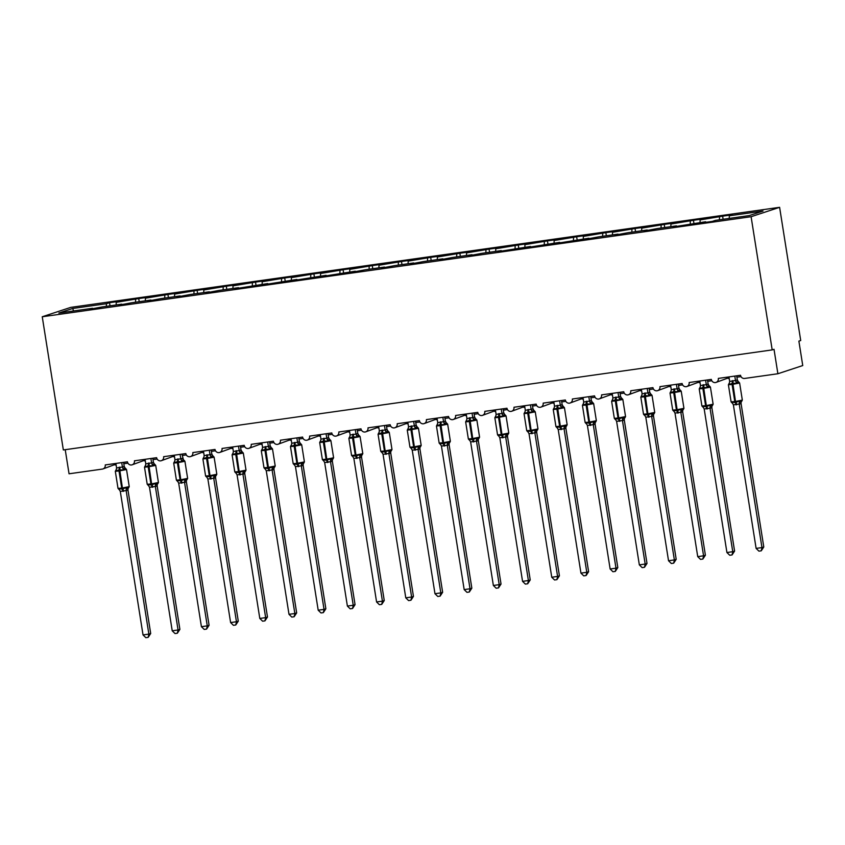 <?xml version="1.0" encoding="UTF-8"?>
<svg xmlns="http://www.w3.org/2000/svg" width="845" height="845" viewBox="0 0 845 845"><rect width="100%" height="100%" fill="white"/><g stroke="black" fill="none" stroke-linecap="round" stroke-linejoin="round"><path stroke-width="1.27" d="M779.608 207.321L800.711 340.514L798.884 341.116L802.75 365.558L777.886 373.743L774.02 349.302L772.193 349.904L751.099 216.711L779.608 207.321L70.769 307.369L42.25 316.759L751.099 216.711M110.03 305.816L109.533 302.69L119.346 301.306L116.219 302.341L116.166 304.95M92.76 308.847L92.559 308.288L58.833 313.041L72.681 308.478L106.407 303.725L109.533 302.69M106.407 303.725L106.354 306.334M145.182 460.029L132.105 464.834A3.718 3.528 71.8 0 1 127.437 461.803L105.245 464.94A3.718 3.528 71.8 0 1 102.329 469.091L69.047 473.791L65.223 449.688M777.886 373.743L744.614 378.444A3.718 3.528 -108.2 0 1 740.526 375.275L718.334 378.402A3.718 3.528 71.8 0 1 716 382.426A3.718 3.528 71.8 0 1 711.332 379.394L689.14 382.521A3.718 3.528 71.8 0 1 686.805 386.545A3.718 3.528 71.8 0 1 682.137 383.514L659.945 386.64A3.718 3.528 71.8 0 1 657.611 390.665A3.718 3.528 71.8 0 1 652.942 387.633L630.75 390.76A3.718 3.528 71.8 0 1 628.416 394.784A3.718 3.528 71.8 0 1 623.747 391.753L601.555 394.89A3.718 3.528 71.8 0 1 599.221 398.914A3.718 3.528 71.8 0 1 594.553 395.872L572.361 399.009A3.718 3.528 71.8 0 1 570.026 403.033A3.718 3.528 71.8 0 1 565.358 399.991L543.166 403.128A3.718 3.528 71.8 0 1 540.832 407.153A3.718 3.528 71.8 0 1 536.163 404.111L513.971 407.248A3.718 3.528 71.8 0 1 511.637 411.272A3.718 3.528 71.8 0 1 506.968 408.241L484.776 411.367A3.718 3.528 71.8 0 1 482.442 415.391A3.718 3.528 71.8 0 1 477.774 412.36L455.582 415.486A3.718 3.528 71.8 0 1 453.247 419.511A3.718 3.528 71.8 0 1 448.579 416.479L426.387 419.606A3.718 3.528 71.8 0 1 424.053 423.63A3.718 3.528 71.8 0 1 419.384 420.599L397.192 423.725A3.718 3.528 71.8 0 1 394.858 427.75A3.718 3.528 71.8 0 1 390.189 424.718L367.997 427.845A3.718 3.528 71.8 0 1 365.663 431.869A3.718 3.528 71.8 0 1 360.995 428.837L338.803 431.975A3.718 3.528 71.8 0 1 336.468 435.999A3.718 3.528 71.8 0 1 331.8 432.957L309.608 436.094A3.718 3.528 71.8 0 1 307.274 440.118A3.718 3.528 71.8 0 1 302.605 437.076L280.413 440.213A3.718 3.528 71.8 0 1 278.079 444.238A3.718 3.528 71.8 0 1 273.41 441.196L251.218 444.333A3.718 3.528 71.8 0 1 248.884 448.357A3.718 3.528 71.8 0 1 244.216 445.326L222.024 448.452A3.718 3.528 71.8 0 1 219.689 452.476A3.718 3.528 71.8 0 1 215.021 449.445L192.829 452.571A3.718 3.528 71.8 0 1 190.495 456.596A3.718 3.528 71.8 0 1 185.826 453.564L163.634 456.691A3.718 3.528 71.8 0 1 161.3 460.715A3.718 3.528 71.8 0 1 156.631 457.684L134.439 460.81A3.718 3.528 71.8 0 1 132.105 464.834M115.987 464.148L102.91 468.964M139.224 301.697L138.728 298.57L148.54 297.186L145.414 298.211L145.351 300.831M116.219 302.341L138.728 298.57M135.601 299.605L135.549 302.214M174.376 455.909L161.3 460.715M168.419 297.577L167.923 294.451L177.735 293.067L174.609 294.092L174.545 296.711M145.414 298.211L167.923 294.451M164.796 295.475L164.743 298.095M203.571 451.79L190.495 456.596M197.614 293.458L197.117 290.331L206.93 288.948L203.803 289.972L203.74 292.592M174.609 294.092L197.117 290.331M193.991 291.356L193.938 293.975M232.766 447.67L219.689 452.476M226.809 289.339L226.312 286.212L236.125 284.828L232.998 285.853L232.935 288.472M203.803 289.972L226.312 286.212M223.186 287.237L223.133 289.856M261.95 443.54L248.884 448.357M256.003 285.219L255.507 282.093L265.319 280.698L262.193 281.734L262.13 284.353M232.998 285.853L255.507 282.093M252.38 283.117L252.328 285.737M291.145 439.421L278.079 444.238M285.198 281.089L284.702 277.963L294.514 276.579L291.388 277.614L291.324 280.223M262.193 281.734L284.702 277.963M281.575 278.998L281.522 281.617M320.339 435.302L307.274 440.118M314.393 276.97L313.896 273.843L323.709 272.46L320.582 273.495L320.519 276.104M291.388 277.614L313.896 273.843M310.77 274.878L310.717 277.487M349.534 431.182L336.468 435.999M343.588 272.85L343.091 269.724L352.904 268.34L349.777 269.375L349.714 271.984M320.582 273.495L343.091 269.724M339.965 270.759L339.912 273.368M378.729 427.063L365.663 431.869M372.782 268.731L372.286 265.605L382.098 264.221L378.972 265.245L378.909 267.865M349.777 269.375L372.286 265.605M369.159 266.64L369.107 269.249M407.924 422.944L394.858 427.75M401.977 264.612L401.481 261.485L411.293 260.102L408.167 261.126L408.103 263.746M378.972 265.245L401.481 261.485M398.354 262.51L398.301 265.129M437.118 418.824L424.053 423.63M431.172 260.492L430.675 257.366L440.488 255.982L437.361 257.007L437.298 259.626M408.167 261.126L430.675 257.366M427.549 258.39L427.496 261.01M466.313 414.705L453.247 419.511M460.367 256.373L459.87 253.246L469.683 251.863L466.556 252.887L466.493 255.507M437.361 257.007L459.87 253.246M456.744 254.271L456.691 256.891M495.508 410.585L482.442 415.391M489.561 252.254L489.065 249.127L498.877 247.743L495.751 248.768L495.688 251.387M466.556 252.887L489.065 249.127M485.938 250.152L485.886 252.771M524.703 406.456L511.637 411.272M518.756 248.124L518.26 245.008L528.072 243.613L524.946 244.649L524.882 247.268M495.751 248.768L518.26 245.008M515.133 246.032L515.08 248.652M553.897 402.336L540.832 407.153M547.951 244.004L547.454 240.878L557.267 239.494L554.14 240.529L554.077 243.138M524.946 244.649L547.454 240.878M544.328 241.913L544.275 244.522M583.092 398.217L570.026 403.033M577.146 239.885L576.649 236.758L586.462 235.375L583.335 236.41L583.272 239.019M554.14 240.529L576.649 236.758M573.523 237.794L573.47 240.402M612.287 394.097L599.221 398.914M606.34 235.766L605.844 232.639L615.656 231.255L612.53 232.29L612.467 234.899M583.335 236.41L605.844 232.639M602.717 233.674L602.665 236.283M641.482 389.978L628.416 394.784M635.535 231.646L635.039 228.52L644.851 227.136L641.725 228.161L641.661 230.78M612.53 232.29L635.039 228.52M631.912 229.555L631.859 232.164M670.677 385.859L657.611 390.665M664.73 227.527L664.233 224.4L674.046 223.017L670.919 224.041L670.856 226.661M641.725 228.161L664.233 224.4M661.107 225.425L661.054 228.044M699.871 381.739L686.805 386.545M693.925 223.407L693.428 220.281L703.241 218.897L700.114 219.922L700.051 222.541M670.919 224.041L693.428 220.281M690.302 221.305L690.249 223.925M729.066 377.62L716 382.426M92.559 308.288L89.433 309.312L102.361 306.904L121.754 304.168L121.955 304.718M121.754 304.168L118.627 305.193L131.556 302.774L150.949 300.038L151.149 300.598M150.949 300.038L147.822 301.074L160.751 298.655L180.143 295.919L180.344 296.479M180.143 295.919L177.017 296.954L189.945 294.535L209.338 291.8L209.539 292.359M209.338 291.8L206.212 292.835L219.14 290.416L238.533 287.68L238.734 288.24M238.533 287.68L235.406 288.705L267.717 283.561L267.928 284.121M267.717 283.561L264.601 284.585L296.912 279.441L297.123 280.001M296.912 279.441L293.796 280.466L326.107 275.322L326.318 275.882M326.107 275.322L322.991 276.347L355.301 271.203L355.513 271.763M355.301 271.203L352.185 272.227L365.114 269.808L384.496 267.073L384.707 267.633M384.496 267.073L381.38 268.108L394.309 265.689L413.691 262.953L413.902 263.513M413.691 262.953L410.575 263.989L423.503 261.57L442.886 258.834L443.097 259.394M442.886 258.834L439.77 259.869L452.698 257.45L472.08 254.715L472.292 255.274M472.08 254.715L468.964 255.75L481.893 253.331L501.275 250.595L501.486 251.155M501.275 250.595L498.159 251.62L530.47 246.476L530.681 247.036M530.47 246.476L527.354 247.5L559.665 242.357L559.876 242.916M559.665 242.357L556.538 243.381L588.859 238.237L589.071 238.797M588.859 238.237L585.733 239.262L598.672 236.853L618.054 234.118L618.265 234.667M618.054 234.118L614.928 235.142L627.867 232.724L647.249 229.988L647.46 230.548M647.249 229.988L644.122 231.023L657.061 228.604L676.444 225.868L676.655 226.428M676.444 225.868L673.317 226.904L705.638 221.749L702.512 222.784L712.324 221.401L715.451 220.365L749.177 215.602L763.035 211.039L729.309 215.802L729.246 218.422M729.309 215.802L732.435 214.778L722.623 216.162L723.119 219.288M700.114 219.922L722.623 216.162M719.496 217.186L719.444 219.806M705.85 222.309L705.638 221.749M42.25 316.759L63.343 449.952L772.193 349.904M72.681 308.478L73.578 310.96M734.791 376.078L735.499 380.503L737.305 379.891A2.725 2.514 -58.1 0 0 738.435 381.834L736.597 383.482L732.816 383.176L729.066 384.549L729.224 383.376M732.298 402.78L731.844 402.135L735.171 402.579L739.375 401.069L741.836 401.185M763.785 546.968L761.26 550.813L761.958 547.571L756.117 548.394L733.386 404.85L739.227 404.026L761.958 547.571L763.785 546.968L741.065 403.54L739.238 404.142M741.128 402.336L741.065 403.54A2.725 2.429 -149 0 1 741.287 401.797L741.266 401.84M736.682 375.814L737.347 380.007L738.435 381.834A2.725 2.514 -58.1 0 0 738.435 381.845A2.725 2.514 -58.1 0 0 738.72 381.993M728.96 376.902L729.668 381.433L735.499 380.503M729.066 384.549L729.668 381.433M735.52 380.609L736.597 383.482M731.844 402.135L733.386 404.85M739.375 401.069L739.227 404.026M761.26 550.813L758.926 551.141L756.117 548.394M705.596 380.197L706.304 384.623L708.11 384.01A2.725 2.514 -58.1 0 0 709.24 385.964L707.402 387.601L702.924 387.401L699.871 388.668L700.03 387.506M703.103 406.899L702.649 406.255L705.976 406.709L710.18 405.188L712.641 405.304M734.59 551.088L732.066 554.933L732.763 551.69L726.922 552.514L704.191 408.98L710.032 408.146L732.763 551.69L734.59 551.088L711.87 407.66L710.043 408.262M711.934 406.456L711.87 407.66A2.725 2.429 -149 0 1 712.092 405.917L712.071 405.959M707.487 379.933L708.152 384.126L709.24 385.964A2.725 2.514 -58.1 0 0 709.525 386.112M699.766 381.021L700.473 385.552L706.304 384.623M699.871 388.668L700.473 385.552M706.325 384.728L707.402 387.601M702.649 406.255L704.191 408.98M710.18 405.188L710.032 408.146M732.066 554.933L729.731 555.26L726.922 552.514M676.401 384.317L677.109 388.742L678.915 388.13A2.725 2.514 -58.1 0 0 680.045 390.084L678.208 391.721L673.729 391.52L670.677 392.788L670.835 391.626M673.909 411.029L673.454 410.374L676.782 410.828L680.986 409.307L683.447 409.424M705.395 555.207L702.871 559.052L703.568 555.809L697.727 556.633L674.997 413.099L680.838 412.275L703.568 555.809L705.395 555.207L682.675 411.779L680.848 412.381M682.739 410.585L682.675 411.779A2.725 2.429 -149 0 1 682.897 410.036L682.876 410.078M678.915 388.13L680.045 390.084A2.725 2.514 -58.1 0 0 680.331 390.232M678.292 384.053L678.936 388.14M670.571 385.14L671.279 389.682L677.109 388.742M670.677 392.788L671.279 389.682M677.13 388.858L678.208 391.721M673.454 410.374L674.997 413.099M680.986 409.307L680.838 412.275M702.871 559.052L700.537 559.379L697.727 556.633M647.217 388.436L647.914 392.862L649.72 392.249A2.725 2.514 -58.1 0 0 650.851 394.203L649.013 395.851L644.534 395.64L641.482 396.907L641.64 395.745M644.714 415.149L644.26 414.494L647.587 414.948L651.791 413.427L654.252 413.543M676.201 559.327L673.676 563.171L674.373 559.929L668.532 560.753L645.802 417.219L651.643 416.395L674.373 559.929L676.201 559.327L653.481 415.898L651.653 416.5M653.544 414.705L653.481 415.898M649.72 392.249L650.851 394.203A2.725 2.514 -58.1 0 0 651.136 394.351M649.097 388.172L649.742 392.26M641.376 389.27L642.084 393.802L647.914 392.862M641.482 396.907L642.084 393.802M647.935 392.978L649.013 395.851M644.26 414.494L645.802 417.219M651.791 413.427L651.643 416.395M673.676 563.171L671.342 563.509L668.532 560.753M618.022 392.566L618.72 396.981L620.526 396.368A2.725 2.514 -58.1 0 0 621.656 398.322L619.818 399.97L615.34 399.759L612.287 401.026L612.445 399.865M615.519 419.268L615.065 418.613L618.392 419.067L622.596 417.557L625.057 417.662M647.006 563.446L644.481 567.301L645.179 564.048L639.338 564.872L616.607 421.338L622.448 420.514L645.179 564.048L647.006 563.446L624.286 420.018L622.459 420.62M624.349 418.824L624.286 420.018A2.725 2.429 -149 0 1 624.508 418.275L624.487 418.317M619.903 392.291L620.568 396.495L621.656 398.322A2.725 2.514 -58.1 0 0 621.941 398.481M612.181 393.39L612.9 397.921L618.72 396.981M612.287 401.026L612.9 397.921M618.741 397.097L619.818 399.97M615.065 418.613L616.607 421.338M622.596 417.557L622.448 420.514M644.481 567.301L642.147 567.629L639.338 564.872M588.828 396.685L589.525 401.1L591.331 400.488A2.725 2.514 -58.1 0 0 592.461 402.442L590.623 404.09L586.145 403.878L583.092 405.146L583.251 403.984M586.324 423.387L585.87 422.732L589.197 423.187L593.401 421.676L595.862 421.782M617.811 567.576L615.287 571.421L615.984 568.178L610.143 569.002L587.412 425.457L593.253 424.634L615.984 568.178L617.811 567.576L595.091 424.137L593.264 424.739M595.155 422.944L595.091 424.137A2.725 2.429 -149 0 1 595.313 422.394L595.292 422.437M582.987 397.509L583.705 402.04L589.535 401.09A2.725 2.429 -149 0 0 591.458 403.076M591.331 400.488L592.461 402.442A2.725 2.514 -58.1 0 0 592.746 402.6M590.708 396.421L591.352 400.509M583.092 405.146L583.705 402.04M589.546 401.217L590.623 404.09M585.87 422.732L587.412 425.457M593.401 421.676L593.253 424.634M615.287 571.421L612.952 571.748L610.143 569.002M559.633 400.805L560.33 405.23L562.136 404.618A2.725 2.514 -58.1 0 0 563.266 406.561L561.429 408.209L557.647 407.903L553.897 409.276L554.056 408.103M557.13 427.507L556.675 426.852L560.003 427.306L564.217 425.795L566.668 425.912M588.616 571.695L586.092 575.54L586.789 572.297L580.948 573.121L558.218 429.577L564.059 428.753L586.789 572.297L588.616 571.695L565.896 428.267L564.09 428.88A2.725 2.514 -58.1 0 1 565.294 426.355M565.96 427.063L565.896 428.267A2.725 2.429 -149 0 1 566.118 426.514L566.097 426.556M553.792 401.628L554.51 406.16L560.341 405.209A2.725 2.429 -149 0 0 562.263 407.205M562.136 404.618L563.266 406.561A2.725 2.514 -58.1 0 0 563.552 406.72M561.513 400.541L562.157 404.628M553.897 409.276L554.51 406.16M560.351 405.336L561.429 408.209M556.675 426.852L558.218 429.577M564.217 425.795L564.059 428.753M586.092 575.54L583.758 575.867L580.948 573.121M530.438 404.924L531.135 409.35L532.941 408.737A2.725 2.514 -58.1 0 0 534.072 410.681L532.234 412.328L528.452 412.022L524.703 413.395L524.861 412.223M527.935 431.626L527.481 430.982L530.808 431.425L535.022 429.915L537.473 430.031M559.422 575.815L556.897 579.659L557.594 576.417L551.753 577.241L529.023 433.696L534.864 432.872L557.594 576.417L559.422 575.815L536.702 432.386L534.896 432.999A2.725 2.514 -58.1 0 1 536.1 430.475M536.765 431.182L536.702 432.386M524.597 405.748L525.315 410.279L531.146 409.329A2.725 2.429 -149 0 0 533.068 411.325M532.941 408.737L534.072 410.681A2.725 2.514 -58.1 0 0 534.357 410.839M532.318 404.66L532.963 408.748M524.703 413.395L525.315 410.279M531.156 409.455L532.234 412.328M527.481 430.982L529.023 433.696M535.022 429.915L534.864 432.872M556.897 579.659L554.563 579.987L551.753 577.241M501.243 409.043L501.941 413.469L503.747 412.856A2.725 2.514 -58.1 0 0 504.877 414.8L503.039 416.448L499.258 416.141L495.508 417.514L495.666 416.342M498.74 435.745L498.286 435.101L501.613 435.545L505.828 434.034L508.278 434.15M530.227 579.934L527.702 583.779L528.4 580.536L522.559 581.36L499.828 437.816L505.669 436.992L528.4 580.536L530.227 579.934L507.507 436.506L505.701 437.118A2.725 2.514 -58.1 0 1 506.905 434.605M507.57 435.302L507.507 436.506M495.402 409.867L496.121 414.399L501.951 413.448A2.725 2.429 -149 0 0 503.873 415.444M503.747 412.856L504.877 414.8A2.725 2.514 -58.1 0 0 505.162 414.958M503.124 408.779L503.768 412.867M495.508 417.514L496.121 414.399M501.962 413.575L503.039 416.448M498.286 435.101L499.828 437.816M505.828 434.034L505.669 436.992M527.702 583.779L525.368 584.106L522.559 581.36M472.049 413.163L472.746 417.588L474.552 416.976A2.725 2.514 -58.1 0 0 475.682 418.93L473.844 420.567L469.366 420.366L466.313 421.634L466.472 420.472M469.545 439.865L469.091 439.22L472.418 439.675L476.633 438.154L479.083 438.27M501.032 584.053L498.508 587.898L499.205 584.655L493.364 585.479L470.633 441.935L476.474 441.111L499.205 584.655L501.032 584.053L478.312 440.625L476.485 441.227M478.376 439.421L478.312 440.625M474.552 416.976L475.682 418.93A2.725 2.514 -58.1 0 0 475.967 419.078M473.929 412.899L474.573 416.986M466.208 413.987L466.926 418.518L472.746 417.588M466.313 421.634L466.926 418.518M472.767 417.694L473.844 420.567M469.091 439.22L470.633 441.935M476.633 438.154L476.474 441.111M498.508 587.898L496.173 588.226L493.364 585.479M442.854 417.282L443.551 421.708L445.357 421.095A2.725 2.514 -58.1 0 0 446.487 423.049L444.65 424.686L440.171 424.486L437.118 425.753L437.277 424.591M440.351 443.995L439.896 443.34L443.224 443.794L447.438 442.273L449.889 442.389M471.837 588.173L469.313 592.018L470.01 588.775L464.169 589.599L441.439 446.065L447.28 445.241L470.01 588.775L471.837 588.173L449.117 444.745L447.29 445.347M449.181 443.551L449.117 444.745M437.013 418.106L437.731 422.648L443.562 421.687A2.725 2.429 -149 0 0 445.484 423.683M445.357 421.095L446.487 423.049A2.725 2.514 -58.1 0 0 446.773 423.197M444.734 417.018L445.378 421.106M437.118 425.753L437.731 422.648M443.572 421.813L444.65 424.686M439.896 443.34L441.439 446.065M447.438 442.273L447.28 445.241M469.313 592.018L466.979 592.345L464.169 589.599M413.659 421.401L414.356 425.827L416.162 425.215A2.725 2.514 -58.1 0 0 417.293 427.169L415.455 428.816L410.976 428.605L407.924 429.873L408.082 428.711M411.156 448.114L410.702 447.459L414.029 447.913L418.243 446.392L420.694 446.509M442.643 592.292L440.118 596.137L440.815 592.894L434.974 593.718L412.244 450.184L418.085 449.36L440.815 592.894L442.643 592.292L419.923 448.864L418.117 449.477A2.725 2.514 -58.1 0 1 419.321 446.963M419.986 447.67L419.923 448.864M407.818 422.225L408.536 426.767L414.367 425.806A2.725 2.429 -149 0 0 416.289 427.802M416.162 425.215L417.293 427.169A2.725 2.514 -58.1 0 0 417.578 427.316M415.539 421.137L416.184 425.225M407.924 429.873L408.536 426.767M414.377 425.943L415.455 428.816M410.702 447.459L412.244 450.184M418.243 446.392L418.085 449.36M440.118 596.137L437.784 596.475L434.974 593.718M384.464 425.531L385.162 429.947L386.968 429.334A2.725 2.514 -58.1 0 0 388.098 431.288L386.26 432.936L381.782 432.724L378.729 433.992L378.887 432.83M381.961 452.233L381.507 451.579L384.834 452.033L389.049 450.522L391.499 450.628M413.448 596.412L410.923 600.256L411.621 597.014L405.78 597.837L383.049 454.304L388.89 453.48L411.621 597.014L413.448 596.412L390.728 452.983L388.922 453.596A2.725 2.514 -58.1 0 1 390.126 451.082M390.791 451.79L390.728 452.983M378.623 426.355L379.342 430.887L385.172 429.925A2.725 2.429 -149 0 0 387.094 431.922M386.968 429.334L388.098 431.288A2.725 2.514 -58.1 0 0 388.383 431.436M386.345 425.257L386.989 429.344M378.729 433.992L379.342 430.887M385.183 430.063L386.26 432.936M381.507 451.579L383.049 454.304M389.049 450.522L388.89 453.48M410.923 600.256L408.589 600.594L405.78 597.837M355.27 429.651L355.967 434.066L357.773 433.453A2.725 2.514 -58.1 0 0 358.903 435.407L357.065 437.055L352.587 436.844L349.534 438.111L349.693 436.949M352.766 456.353L352.312 455.698L355.639 456.152L359.854 454.642L362.304 454.747M384.253 600.541L381.729 604.386L382.426 601.144L376.585 601.967L353.854 458.423L359.695 457.599L382.426 601.144L384.253 600.541L361.533 457.103L359.727 457.715A2.725 2.514 -58.1 0 1 360.931 455.201M361.597 455.909L361.533 457.103M349.429 430.475L350.147 435.006L355.977 434.045A2.725 2.429 -149 0 0 357.9 436.041M357.773 433.453L358.903 435.407A2.725 2.514 -58.1 0 0 359.188 435.566M357.15 429.387L357.794 433.464M349.534 438.111L350.147 435.006M355.988 434.182L357.065 437.055M352.312 455.698L353.854 458.423M359.854 454.642L359.695 457.599M381.729 604.386L379.394 604.714L376.585 601.967M326.075 433.77L326.772 438.196L328.578 437.583A2.725 2.514 -58.1 0 0 329.708 439.527L327.871 441.174L323.392 440.963L320.339 442.241L320.498 441.069M323.572 460.472L323.117 459.817L326.445 460.271L330.659 458.761L333.11 458.867M355.058 604.661L352.534 608.506L353.231 605.263L347.39 606.087L324.66 462.542L330.501 461.719L353.231 605.263L355.058 604.661L332.338 461.222L330.511 461.824M332.402 460.029L332.338 461.222M327.955 433.506L328.62 437.699L329.708 439.527A2.725 2.514 -58.1 0 0 329.994 439.685M320.234 434.594L320.952 439.125L326.772 438.196M320.339 442.241L320.952 439.125M326.793 438.301L327.871 441.174M323.117 459.817L324.66 462.542M330.659 458.761L330.501 461.719M352.534 608.506L350.2 608.833L347.39 606.087M296.88 437.89L297.577 442.315L299.383 441.703A2.725 2.514 -58.1 0 0 300.514 443.646L298.676 445.294L294.894 444.988L291.145 446.361L291.303 445.188M294.377 464.592L293.923 463.947L297.25 464.391L301.464 462.88L303.915 462.997M325.864 608.78L323.339 612.625L324.036 609.382L318.195 610.206L295.465 466.662L301.306 465.838L324.036 609.382L325.864 608.78L303.144 465.352L301.316 465.954M303.207 464.148L303.144 465.352M291.039 438.713L291.757 443.245L297.588 442.294A2.725 2.429 -149 0 0 299.51 444.29M298.76 437.625L299.426 441.819L300.514 443.646A2.725 2.514 -58.1 0 0 300.799 443.805M291.145 446.361L291.757 443.245M297.598 442.421L298.676 445.294M293.923 463.947L295.465 466.662M301.464 462.88L301.306 465.838M323.339 612.625L321.005 612.952L318.195 610.206M267.685 442.009L268.383 446.435L270.189 445.822A2.725 2.514 -58.1 0 0 271.319 447.765L269.481 449.413L265.7 449.107L261.95 450.48L262.108 449.308M265.182 468.711L264.728 468.067L268.055 468.51L272.27 467L274.72 467.116M296.669 612.9L294.144 616.744L294.842 613.502L289.001 614.326L266.27 470.781L272.111 469.957L294.842 613.502L296.669 612.9L273.949 469.471L272.143 470.084A2.725 2.514 -58.1 0 1 273.347 467.56M274.012 468.267L273.949 469.471M261.844 442.833L262.563 447.364L268.393 446.413A2.725 2.429 -149 0 0 270.315 448.41M269.566 441.745L270.231 445.938L271.319 447.765A2.725 2.514 -58.1 0 0 271.615 447.924M261.95 450.48L262.563 447.364M268.404 446.54L269.481 449.413M264.728 468.067L266.27 470.781M272.27 467L272.111 469.957M294.144 616.744L291.81 617.072L289.001 614.326M242.462 452.043L240.286 453.533L236.505 453.226L232.755 454.599L232.914 453.427M235.987 472.83L235.533 472.186L238.871 472.63L243.075 471.119L245.525 471.235M267.474 617.019L264.95 620.864L265.647 617.621L259.806 618.445L237.075 474.901L242.916 474.077L265.647 617.621L267.474 617.019L244.754 473.591L242.948 474.203A2.725 2.514 -58.1 0 1 244.152 471.69M244.818 472.387L244.754 473.591M238.491 446.128L239.188 450.554L240.994 449.941L242.124 451.885A2.725 2.514 -58.1 0 0 242.124 451.895A2.725 2.514 -58.1 0 0 242.42 452.043M240.371 445.864L241.015 449.952M232.65 446.952L233.368 451.483L239.188 450.554A2.725 2.429 -149 0 0 241.121 452.529M232.755 454.599L233.368 451.483M239.209 450.66L240.286 453.533M235.533 472.186L237.075 474.901M243.075 471.119L242.916 474.077M264.95 620.864L262.615 621.191L259.806 618.445M209.296 450.248L209.993 454.673L211.799 454.061A2.725 2.514 -58.1 0 0 212.929 456.015L211.092 457.652L206.613 457.451L203.56 458.719L203.719 457.557M206.793 476.95L206.338 476.305L209.676 476.76L213.88 475.239L216.331 475.355M238.279 621.138L235.755 624.983L236.452 621.74L230.611 622.564L207.881 479.03L213.722 478.196L236.452 621.74L238.279 621.138L215.559 477.71L213.753 478.323A2.725 2.514 -58.1 0 1 214.957 475.809M215.623 476.506L215.559 477.71M203.455 451.072L204.173 455.603L210.004 454.652A2.725 2.429 -149 0 0 211.926 456.649M211.799 454.061L212.929 456.015A2.725 2.514 -58.1 0 0 213.225 456.163M211.176 449.984L211.82 454.071M203.56 458.719L204.173 455.603M210.014 454.779L211.092 457.652M206.338 476.305L207.881 479.03M213.88 475.239L213.722 478.196M235.755 624.983L233.421 625.311L230.611 622.564M180.101 454.367L180.798 458.793L182.604 458.18A2.725 2.514 -58.1 0 0 183.735 460.134L181.897 461.771L177.418 461.571L174.366 462.838L174.524 461.676M177.598 481.08L177.144 480.425L180.481 480.879L184.685 479.358L187.136 479.474M209.085 625.258L206.56 629.102L207.257 625.86L201.416 626.684L178.686 483.15L184.527 482.326L207.257 625.86L209.085 625.258L186.365 481.83L184.537 482.432M186.428 480.636L186.365 481.83M181.981 454.103L183.45 459.881M174.26 455.191L174.978 459.733L180.798 458.793M174.366 462.838L174.978 459.733M180.819 458.909L181.897 461.771M177.144 480.425L178.686 483.15M184.685 479.358L184.527 482.326M206.56 629.102L204.226 629.43L201.416 626.684M150.906 458.486L151.604 462.912L153.41 462.299A2.725 2.514 -58.1 0 0 154.54 464.254L152.702 465.901L148.224 465.69L145.171 466.958L145.329 465.796M148.403 485.199L147.949 484.544L151.287 484.998L155.491 483.477L157.941 483.593M179.89 629.377L177.365 633.222L178.063 629.979L172.222 630.803L149.491 487.269L155.332 486.445L178.063 629.979L179.89 629.377L157.17 485.949L155.343 486.551M157.233 484.755L157.17 485.949M145.065 459.321L145.784 463.852L151.614 462.891A2.725 2.429 -149 0 0 153.536 464.887M152.787 458.222L153.452 462.426L154.54 464.254A2.725 2.514 -58.1 0 0 154.836 464.401M145.171 466.958L145.784 463.852M151.625 463.028L152.702 465.901M147.949 484.544L149.491 487.269M155.491 483.477L155.332 486.445M177.365 633.222L175.031 633.56L172.222 630.803M121.712 462.616L122.409 467.031L124.215 466.419A2.725 2.514 -58.1 0 0 125.345 468.373L123.507 470.021L119.029 469.809L115.976 471.077L116.135 469.915M119.208 489.318L118.754 488.663L122.092 489.118L126.296 487.607L128.746 487.713M150.695 633.496L148.171 637.352L148.868 634.099L143.027 634.922L120.296 491.389L126.137 490.565L148.868 634.099L150.695 633.496L127.975 490.068L126.169 490.681A2.725 2.514 -58.1 0 1 127.373 488.167M128.039 488.875L127.975 490.068M115.871 463.44L116.589 467.972L122.419 467.01A2.725 2.429 -149 0 0 124.342 469.007M123.592 462.342L124.257 466.546L125.345 468.373A2.725 2.514 -58.1 0 0 125.641 468.531M115.976 471.077L116.589 467.972M122.43 467.148L123.507 470.021M118.754 488.663L120.296 491.389M126.296 487.607L126.137 490.565M148.171 637.352L145.836 637.679L143.027 634.922M732.182 380.715A2.725 0.834 -98 0 1 732.119 383.281L732.087 384.443L728.401 384.76L729.436 383.07A2.725 2.429 -149 0 0 729.467 383.028A2.725 2.429 -149 0 1 728.886 383.683M731.96 402.864L731.105 401.871L734.791 401.555L735.171 402.579A2.725 0.834 -98 0 1 736.006 404.85M736.713 404.755A2.725 0.834 -98 0 0 735.879 402.484L735.499 401.459L742.332 400.107L739.618 382.996L732.087 384.443L734.791 401.555L735.499 401.459L732.816 383.176A2.725 0.834 -98 0 0 732.89 380.609M735.509 380.482A2.725 2.429 -149 0 0 737.431 382.479M732.52 403.181A2.725 2.514 -58.1 0 0 732.288 403.023L732.288 403.023A2.725 2.514 -58.1 0 0 731.928 402.843L732.583 403.276M740.463 401.639A2.725 2.514 -58.1 0 0 739.259 404.153M702.987 384.834A2.725 0.834 -98 0 1 702.924 387.401L702.892 388.563L699.206 388.88L700.241 387.19A2.725 2.429 -149 0 0 700.273 387.147M703.325 407.301A2.725 2.514 -58.1 0 0 703.093 407.142L701.91 405.991L705.596 405.674L705.976 406.709A2.725 0.834 -98 0 1 706.811 408.969M707.519 408.874A2.725 0.834 -98 0 0 706.684 406.603L706.304 405.579L713.138 404.227L710.423 387.116L702.892 388.563L705.596 405.674L706.304 405.579L703.621 387.306A2.725 0.834 -98 0 0 703.695 384.739M699.692 387.802A2.725 2.429 -149 0 0 700.241 387.19L700.273 387.126M706.314 384.602A2.725 2.429 -149 0 0 708.237 386.598M703.389 407.396L703.093 407.142A2.725 2.514 -58.1 0 0 702.734 406.963M711.268 405.758A2.725 2.514 -58.1 0 0 710.064 408.272M673.792 388.953A2.725 0.834 -98 0 1 673.729 391.52L673.697 392.682L670.011 392.999L671.046 391.309A2.725 2.429 -149 0 0 671.078 391.267M674.13 411.42A2.725 2.514 -58.1 0 0 673.898 411.272L672.715 410.11L676.401 409.793L676.782 410.828A2.725 0.834 -98 0 1 677.616 413.089M678.324 412.994A2.725 0.834 -98 0 0 677.489 410.723L677.109 409.698L683.943 408.346L681.228 391.235L673.697 392.682L676.401 409.793L677.109 409.698L674.426 391.425A2.725 0.834 -98 0 0 674.5 388.858M670.497 391.922A2.725 2.429 -149 0 0 671.046 391.309L671.078 391.246M677.12 388.721A2.725 2.429 -149 0 0 679.042 390.717M674.194 411.515L673.898 411.272A2.725 2.514 -58.1 0 0 673.898 411.261A2.725 2.514 -58.1 0 0 673.539 411.082M682.073 409.878A2.725 2.514 -58.1 0 0 680.869 412.392M644.608 393.073A2.725 0.834 -98 0 1 644.534 395.64L644.503 396.812L640.816 397.118L641.851 395.439A2.725 2.429 -149 0 0 641.851 395.428A2.725 2.429 -149 0 0 641.883 395.386M644.936 415.55A2.725 2.514 -58.1 0 0 644.344 415.201L643.52 414.23L647.207 413.913L647.587 414.948A2.725 0.834 -98 0 1 648.421 417.219M649.129 417.113A2.725 0.834 -98 0 0 648.295 414.842L647.914 413.818L654.748 412.466L652.034 395.354L644.503 396.812L647.207 413.913L647.914 413.818L645.231 395.544A2.725 0.834 -98 0 0 645.305 392.978M641.302 396.041A2.725 2.429 -149 0 0 641.851 395.439M647.925 392.84A2.725 2.429 -149 0 0 649.847 394.837M644.365 415.222L644.999 415.634M652.879 413.997A2.725 2.514 -58.1 0 0 651.675 416.511M654.748 412.466L653.703 414.156A2.725 2.429 -149 0 0 653.47 415.92M615.413 397.192A2.725 0.834 -98 0 1 615.34 399.759L615.308 400.931L611.622 401.248L612.657 399.558A2.725 2.429 -149 0 0 612.688 399.505M615.741 419.669A2.725 2.514 -58.1 0 0 615.149 419.321L614.326 418.349L618.012 418.032L618.392 419.067A2.725 0.834 -98 0 1 619.227 421.338M619.934 421.232A2.725 0.834 -98 0 0 619.1 418.972L618.72 417.937L625.553 416.585L622.839 399.474L615.308 400.931L618.012 418.032L618.72 417.937L616.037 399.664A2.725 0.834 -98 0 0 616.111 397.097M612.118 400.16A2.725 2.429 -149 0 0 612.657 399.558L612.688 399.495M618.73 396.96A2.725 2.429 -149 0 0 620.652 398.956M615.171 419.352L615.509 419.511A2.725 2.514 -58.1 0 0 615.509 419.511L615.804 419.754M623.684 418.117A2.725 2.514 -58.1 0 0 622.48 420.63M586.219 401.312A2.725 0.834 -98 0 1 586.145 403.878L586.113 405.051L582.427 405.368L583.462 403.678A2.725 2.429 -149 0 0 583.494 403.625M585.986 423.472L585.131 422.468L588.817 422.151L589.197 423.187A2.725 0.834 -98 0 1 590.032 425.457M590.739 425.352A2.725 0.834 -98 0 0 589.905 423.091L589.525 422.056L596.359 420.704L593.644 403.604L586.113 405.051L588.817 422.151L589.525 422.056L586.842 403.783A2.725 0.834 -98 0 0 586.916 401.217M582.923 404.28A2.725 2.429 -149 0 0 583.462 403.678L583.494 403.614M586.546 423.789A2.725 2.514 -58.1 0 0 586.324 423.63A2.725 2.514 -58.1 0 0 586.314 423.63A2.725 2.514 -58.1 0 0 585.955 423.44L586.61 423.873M594.489 422.236A2.725 2.514 -58.1 0 0 593.285 424.75M557.024 405.442A2.725 0.834 -98 0 1 556.95 408.008L556.918 409.17L553.232 409.487L554.267 407.797A2.725 2.429 -149 0 0 554.299 407.744M557.351 427.908A2.725 2.514 -58.1 0 0 557.13 427.75L555.936 426.588L559.622 426.281L560.003 427.306A2.725 0.834 -98 0 1 560.837 429.577M561.545 429.482A2.725 0.834 -98 0 0 560.71 427.211L560.33 426.176L567.164 424.824L564.449 407.723L556.918 409.17L559.622 426.281L560.33 426.176L557.647 407.903A2.725 0.834 -98 0 0 557.721 405.336M553.728 408.41A2.725 2.429 -149 0 0 554.267 407.797L554.299 407.734M557.415 427.992L557.13 427.75A2.725 2.514 -58.1 0 0 557.119 427.75A2.725 2.514 -58.1 0 0 556.76 427.559M527.829 409.561A2.725 0.834 -98 0 1 527.755 412.128L527.724 413.289L524.037 413.606L525.072 411.916A2.725 2.429 -149 0 0 525.104 411.874M528.157 432.027A2.725 2.514 -58.1 0 0 527.935 431.869L526.741 430.718L530.428 430.401L530.808 431.425A2.725 0.834 -98 0 1 531.653 433.696M532.35 433.601A2.725 0.834 -98 0 0 531.516 431.33L531.135 430.295L537.969 428.943L535.255 411.842L527.724 413.289L530.428 430.401L531.135 430.295L528.452 412.022A2.725 0.834 -98 0 0 528.526 409.455M524.534 412.529A2.725 2.429 -149 0 0 525.072 411.916L525.104 411.853M528.22 432.122L527.935 431.869A2.725 2.514 -58.1 0 0 527.924 431.869A2.725 2.514 -58.1 0 0 527.565 431.679M537.969 428.943L536.924 430.633A2.725 2.429 -149 0 0 536.924 430.644A2.725 2.429 -149 0 0 536.691 432.408M498.634 413.68A2.725 0.834 -98 0 1 498.561 416.247L498.529 417.409L494.843 417.726L495.878 416.036A2.725 2.429 -149 0 0 495.909 415.993M498.962 436.147A2.725 2.514 -58.1 0 0 498.74 435.988A2.725 2.514 -58.1 0 0 498.73 435.988A2.725 2.514 -58.1 0 0 498.37 435.809L497.547 434.837L501.233 434.52L501.613 435.545A2.725 0.834 -98 0 1 502.458 437.816M503.155 437.721A2.725 0.834 -98 0 0 502.321 435.45L501.941 434.414L508.774 433.073L506.06 415.962L498.529 417.409L501.233 434.52L501.941 434.414L499.258 416.141A2.725 0.834 -98 0 0 499.332 413.575M495.339 416.648A2.725 2.429 -149 0 0 495.878 416.036L495.909 415.972M508.774 433.073L507.729 434.763A2.725 2.429 -149 0 0 507.496 436.527M469.44 417.8A2.725 0.834 -98 0 1 469.366 420.366L469.334 421.528L465.648 421.845L466.683 420.155A2.725 2.429 -149 0 0 466.715 420.113M469.767 440.266A2.725 2.514 -58.1 0 0 469.176 439.928L468.352 438.956L472.038 438.639L472.418 439.675A2.725 0.834 -98 0 1 473.263 441.935M473.96 441.84A2.725 0.834 -98 0 0 473.126 439.569L472.746 438.544L479.58 437.192L476.865 420.081L469.334 421.528L472.038 438.639L472.746 438.544L470.063 420.271A2.725 0.834 -98 0 0 470.137 417.705M466.144 420.768A2.725 2.429 -149 0 0 466.683 420.155L466.715 420.092M472.756 417.567A2.725 2.429 -149 0 0 474.679 419.564M469.197 439.949L469.535 440.108A2.725 2.514 -58.1 0 0 469.535 440.108L469.831 440.361M477.71 438.724A2.725 2.514 -58.1 0 0 476.506 441.238M479.58 437.192L478.534 438.882A2.725 2.429 -149 0 0 478.302 440.646M440.245 421.919A2.725 0.834 -98 0 1 440.171 424.486L440.139 425.648L436.453 425.964L437.488 424.274A2.725 2.429 -149 0 0 437.52 424.232M440.013 444.069L439.157 443.076L442.854 442.759L443.224 443.794A2.725 0.834 -98 0 1 444.069 446.054M444.766 445.959A2.725 0.834 -98 0 0 443.931 443.688L443.551 442.664L450.385 441.312L447.67 424.201L440.139 425.648L442.854 442.759L443.551 442.664L440.868 424.391A2.725 0.834 -98 0 0 440.942 421.824M436.949 424.887A2.725 2.429 -149 0 0 437.488 424.274L437.52 424.211M440.572 444.385A2.725 2.514 -58.1 0 0 440.351 444.227A2.725 2.514 -58.1 0 0 440.34 444.227A2.725 2.514 -58.1 0 0 439.981 444.047L440.636 444.481M448.515 442.843A2.725 2.514 -58.1 0 0 447.311 445.357M450.385 441.312L449.339 443.002A2.725 2.429 -149 0 0 449.107 444.766M411.05 426.038A2.725 0.834 -98 0 1 410.976 428.605L410.945 429.778L407.258 430.084L408.293 428.394A2.725 2.429 -149 0 0 408.325 428.352L408.293 428.394A2.725 2.429 -149 0 1 407.755 429.007M411.378 448.515A2.725 2.514 -58.1 0 0 411.145 448.346L409.962 447.195L413.659 446.878L414.029 447.913A2.725 0.834 -98 0 1 414.874 450.184M415.571 450.079A2.725 0.834 -98 0 0 414.737 447.808L414.356 446.783L421.19 445.431L418.476 428.32L410.945 429.778L413.659 446.878L414.356 446.783L411.673 428.51A2.725 0.834 -98 0 0 411.747 425.943M421.19 445.431L420.145 447.121A2.725 2.429 -149 0 0 419.912 448.885M381.855 430.158A2.725 0.834 -98 0 1 381.782 432.724L381.75 433.897L378.064 434.214L379.099 432.524A2.725 2.429 -149 0 0 379.099 432.513A2.725 2.429 -149 0 0 379.13 432.471L379.099 432.513A2.725 2.429 -149 0 1 378.56 433.126M381.623 452.318L380.768 451.314L384.464 450.998L384.834 452.033A2.725 0.834 -98 0 1 385.679 454.304M386.376 454.198A2.725 0.834 -98 0 0 385.542 451.938L385.162 450.903L391.995 449.551L389.281 432.439L381.75 433.897L384.464 450.998L385.162 450.903L382.479 432.629A2.725 0.834 -98 0 0 382.553 430.063M382.183 452.635A2.725 2.514 -58.1 0 0 381.961 452.476A2.725 2.514 -58.1 0 0 381.951 452.476A2.725 2.514 -58.1 0 0 381.591 452.286M391.995 449.551L390.95 451.241A2.725 2.429 -149 0 0 390.717 453.004M352.661 434.277A2.725 0.834 -98 0 1 352.587 436.844L352.555 438.016L348.869 438.333L349.904 436.643A2.725 2.429 -149 0 0 349.936 436.59L349.904 436.643A2.725 2.429 -149 0 1 349.365 437.245M352.988 456.754A2.725 2.514 -58.1 0 0 352.766 456.596A2.725 2.514 -58.1 0 0 352.756 456.596L351.573 455.434L355.27 455.117L355.639 456.152A2.725 0.834 -98 0 1 356.484 458.423M357.181 458.317A2.725 0.834 -98 0 0 356.347 456.057L355.967 455.022L362.801 453.67L360.086 436.569L352.555 438.016L355.27 455.117L355.967 455.022L353.284 436.749A2.725 0.834 -98 0 0 353.358 434.182M362.801 453.67L361.755 455.36A2.725 2.429 -149 0 0 361.523 457.124M323.466 438.397A2.725 0.834 -98 0 1 323.392 440.963L323.36 442.136L319.674 442.453L320.709 440.763A2.725 2.429 -149 0 0 320.741 440.71L320.709 440.763A2.725 2.429 -149 0 1 320.171 441.375M323.793 460.874A2.725 2.514 -58.1 0 0 323.572 460.715L322.378 459.553L326.075 459.247L326.445 460.271A2.725 0.834 -98 0 1 327.29 462.542M327.987 462.447A2.725 0.834 -98 0 0 327.152 460.176L326.772 459.141L333.606 457.789L330.891 440.689L323.36 442.136L326.075 459.247L326.772 459.141L324.089 440.868A2.725 0.834 -98 0 0 324.163 438.301M326.783 438.175A2.725 2.429 -149 0 0 328.705 440.161M323.857 460.958L323.572 460.715A2.725 2.514 -58.1 0 0 323.561 460.715A2.725 2.514 -58.1 0 0 323.202 460.525M331.736 459.321A2.725 2.514 -58.1 0 0 330.532 461.835M333.606 457.789L332.56 459.479A2.725 2.429 -149 0 0 332.328 461.243M294.271 442.526A2.725 0.834 -98 0 1 294.197 445.093L294.166 446.255L290.479 446.572L291.514 444.882A2.725 2.429 -149 0 0 291.546 444.829L291.514 444.882A2.725 2.429 -149 0 1 290.976 445.495M294.599 464.993A2.725 2.514 -58.1 0 0 294.377 464.834L293.183 463.683L296.88 463.366L297.25 464.391A2.725 0.834 -98 0 1 298.095 466.662M298.792 466.567A2.725 0.834 -98 0 0 297.958 464.296L297.577 463.261L304.411 461.909L301.697 444.808L294.166 446.255L296.88 463.366L297.577 463.261L294.894 444.988A2.725 0.834 -98 0 0 294.968 442.421M294.662 465.077L294.377 464.834A2.725 2.514 -58.1 0 0 294.366 464.834A2.725 2.514 -58.1 0 0 294.007 464.644M302.542 463.44A2.725 2.514 -58.1 0 0 301.338 465.965M304.411 461.909L303.366 463.599A2.725 2.429 -149 0 0 303.133 465.373M265.077 446.646A2.725 0.834 -98 0 1 265.003 449.213L264.971 450.374L261.285 450.691L262.32 449.001A2.725 2.429 -149 0 0 262.351 448.959L262.32 449.001A2.725 2.429 -149 0 1 261.781 449.614M265.404 469.112A2.725 2.514 -58.1 0 0 265.182 468.954L263.989 467.803L267.685 467.486L268.055 468.51A2.725 0.834 -98 0 1 268.9 470.781M269.597 470.686A2.725 0.834 -98 0 0 268.763 468.415L268.383 467.38L275.216 466.028L272.502 448.927L264.971 450.374L267.685 467.486L268.383 467.38L265.7 449.107A2.725 0.834 -98 0 0 265.774 446.54M265.467 469.207L265.182 468.954A2.725 2.514 -58.1 0 0 265.172 468.954A2.725 2.514 -58.1 0 0 264.812 468.774M275.216 466.028L274.171 467.718A2.725 2.429 -149 0 0 274.171 467.729A2.725 2.429 -149 0 0 273.938 469.493M235.882 450.765A2.725 0.834 -98 0 1 235.808 453.332L235.776 454.494L232.09 454.811L233.125 453.121A2.725 2.429 -149 0 0 233.157 453.078L233.125 453.121A2.725 2.429 -149 0 1 232.586 453.733M236.209 473.232A2.725 2.514 -58.1 0 0 235.987 473.073L234.794 471.922L238.491 471.605L238.871 472.63A2.725 0.834 -98 0 1 239.705 474.901M240.402 474.805A2.725 0.834 -98 0 0 239.568 472.535L239.188 471.51L246.022 470.158L243.307 453.047L235.776 454.494L238.491 471.605L239.188 471.51L236.505 453.226A2.725 0.834 -98 0 0 236.579 450.66M240.994 449.941A2.725 2.514 -58.1 0 0 242.124 451.885M236.273 473.327L235.987 473.073A2.725 2.514 -58.1 0 0 235.977 473.073A2.725 2.514 -58.1 0 0 235.618 472.894M246.022 470.158L244.976 471.848A2.725 2.429 -149 0 0 244.744 473.612M206.687 454.885A2.725 0.834 -98 0 1 206.613 457.451L206.581 458.613L202.895 458.93L203.93 457.24A2.725 2.429 -149 0 0 203.962 457.198L203.93 457.24A2.725 2.429 -149 0 1 203.391 457.853M207.014 477.351A2.725 2.514 -58.1 0 0 206.793 477.193A2.725 2.514 -58.1 0 0 206.782 477.193L205.599 476.041L209.296 475.724L209.676 476.76A2.725 0.834 -98 0 1 210.511 479.02M211.208 478.925A2.725 0.834 -98 0 0 210.373 476.654L209.993 475.629L216.827 474.277L214.112 457.166L206.581 458.613L209.296 475.724L209.993 475.629L207.31 457.356A2.725 0.834 -98 0 0 207.384 454.79M216.827 474.277L215.781 475.967A2.725 2.429 -149 0 0 215.549 477.731M177.492 459.004A2.725 0.834 -98 0 1 177.418 461.571L177.387 462.733L173.7 463.049L174.735 461.359A2.725 2.429 -149 0 0 174.767 461.317L174.735 461.359A2.725 2.429 -149 0 1 174.197 461.972M177.82 481.47A2.725 2.514 -58.1 0 0 177.598 481.323L176.404 480.161L180.101 479.844L180.481 480.879A2.725 0.834 -98 0 1 181.316 483.139M182.013 483.044A2.725 0.834 -98 0 0 181.179 480.773L180.798 479.749L187.632 478.397L184.918 461.286L177.387 462.733L180.101 479.844L180.798 479.749L178.115 461.476A2.725 0.834 -98 0 0 178.189 458.909M180.809 458.772A2.725 2.429 -149 0 0 182.731 460.768M183.439 459.881L183.735 460.134A2.725 2.514 -58.1 0 0 184.03 460.282M177.883 481.565L177.598 481.323A2.725 2.514 -58.1 0 0 177.587 481.312A2.725 2.514 -58.1 0 0 177.228 481.132M185.763 479.928A2.725 2.514 -58.1 0 0 184.559 482.442M187.632 478.397L186.587 480.087A2.725 2.429 -149 0 0 186.354 481.851M148.297 463.123A2.725 0.834 -98 0 1 148.224 465.69L148.192 466.862L144.506 467.169L145.541 465.489A2.725 2.429 -149 0 0 145.541 465.479A2.725 2.429 -149 0 0 145.572 465.437L145.541 465.479A2.725 2.429 -149 0 1 145.002 466.091M148.625 485.6A2.725 2.514 -58.1 0 0 148.403 485.442L147.21 484.28L150.906 483.963L151.287 484.998A2.725 0.834 -98 0 1 152.121 487.269M152.818 487.164A2.725 0.834 -98 0 0 151.984 484.893L151.604 483.868L158.438 482.516L155.723 465.405L148.192 466.862L150.906 483.963L151.604 483.868L148.921 465.595A2.725 0.834 -98 0 0 148.995 463.028M148.688 485.685L148.403 485.442A2.725 2.514 -58.1 0 0 148.393 485.442A2.725 2.514 -58.1 0 0 148.033 485.252M156.568 484.048A2.725 2.514 -58.1 0 0 155.364 486.562M158.438 482.516L157.392 484.206A2.725 2.429 -149 0 0 157.159 485.97M119.103 467.243A2.725 0.834 -98 0 1 119.029 469.809L118.997 470.982L115.311 471.299L116.346 469.609A2.725 2.429 -149 0 0 116.378 469.556L116.346 469.609A2.725 2.429 -149 0 1 115.807 470.211M119.43 489.72A2.725 2.514 -58.1 0 0 119.208 489.561L118.015 488.399L121.712 488.083L122.092 489.118A2.725 0.834 -98 0 1 122.926 491.389M123.623 491.283A2.725 0.834 -98 0 0 122.789 489.023L122.409 487.987L129.243 486.635L126.528 469.524L118.997 470.982L121.712 488.083L122.409 487.987L119.726 469.714A2.725 0.834 -98 0 0 119.8 467.148M119.494 489.804L119.208 489.561A2.725 2.514 -58.1 0 0 119.198 489.561A2.725 2.514 -58.1 0 0 118.839 489.371M129.243 486.635L128.197 488.325A2.725 2.429 -149 0 0 127.965 490.089M741.002 376.616L736.893 377.197M729.172 378.285L728.094 378.444M711.807 380.736L707.698 381.317M699.977 382.405L698.899 382.563M682.612 384.866L678.503 385.436M670.782 386.535L669.705 386.683M653.417 388.985L649.309 389.566M641.587 390.654L640.51 390.802M624.223 393.105L620.114 393.685M612.393 394.773L611.315 394.921M595.028 397.224L590.919 397.805M583.208 398.893L582.12 399.041M565.833 401.343L561.724 401.924M554.014 403.012L552.926 403.171M536.638 405.463L532.53 406.044M524.819 407.132L523.731 407.29M507.444 409.582L503.335 410.163M495.624 411.251L494.536 411.409M478.249 413.701L474.14 414.282M466.429 415.37L465.341 415.529M449.054 417.821L444.945 418.402M437.235 419.5L436.147 419.648M419.859 421.951L415.751 422.532M408.04 423.62L406.952 423.767M390.665 426.07L386.556 426.651M378.845 427.739L377.757 427.887M361.47 430.189L357.361 430.77M349.65 431.858L348.562 432.006M332.275 434.309L328.166 434.89M320.456 435.978L319.368 436.126M303.08 438.428L298.972 439.009M291.261 440.097L290.173 440.256M273.886 442.548L269.777 443.129M262.066 444.216L260.978 444.375M244.691 446.667L240.582 447.248M232.871 448.336L231.783 448.494M215.496 450.786L211.398 451.367M203.677 452.455L202.589 452.614M186.301 454.916L182.203 455.487M174.482 456.585L173.394 456.733M157.107 459.036L153.008 459.617M145.287 460.705L144.199 460.852M127.912 463.155L123.814 463.736M116.092 464.824L115.004 464.972M731.105 401.871L728.401 384.76M741.287 401.797L742.332 400.107M738.773 382.003L739.618 382.996M701.91 405.991L699.206 388.88M712.092 405.917L713.138 404.227M709.578 386.123L710.423 387.116M672.715 410.11L670.011 392.999M682.897 410.036L683.943 408.346M680.383 390.242L681.228 391.235M643.52 414.23L640.816 397.118M651.189 394.361L652.034 395.354M614.326 418.349L611.622 401.248M624.508 418.275L625.553 416.585M621.994 398.481L622.839 399.474M585.131 422.468L582.427 405.368M595.313 422.394L596.359 420.704M592.799 402.6L593.644 403.604M555.936 426.588L553.232 409.487M566.118 426.514L567.164 424.824M563.604 406.72L564.449 407.723M526.741 430.718L524.037 413.606M534.41 410.839L535.255 411.842M497.547 434.837L494.843 417.726M505.215 414.958L506.06 415.962M468.352 438.956L465.648 421.845M476.02 419.088L476.865 420.081M439.157 443.076L436.453 425.964M446.825 423.208L447.67 424.201M409.962 447.195L407.258 430.084M417.631 427.327L418.476 428.32M380.768 451.314L378.064 434.214M388.436 431.446L389.281 432.439M381.623 452.307L382.246 452.719M351.573 455.434L348.869 438.333M359.241 435.566L360.086 436.569M322.378 459.553L319.674 442.453M330.046 439.685L330.891 440.689M293.183 463.683L290.479 446.572M300.852 443.805L301.697 444.808M263.989 467.803L261.285 450.691M271.657 447.924L272.502 448.927M234.794 471.922L232.09 454.811M242.124 451.895L243.307 453.047M205.599 476.041L202.895 458.93M213.267 456.173L214.112 457.166M176.404 480.161L173.7 463.049M184.073 460.293L184.918 461.286M147.21 484.28L144.506 467.169M154.878 464.412L155.723 465.405M118.015 488.399L115.311 471.299M125.683 468.531L126.528 469.524"/></g></svg>
